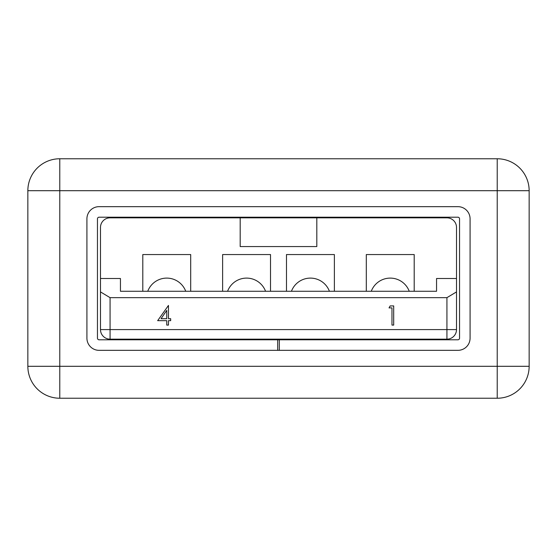 <?xml version="1.0" encoding="UTF-8"?>
<svg xmlns="http://www.w3.org/2000/svg" width="557" height="557" viewBox="0 0 557 557"><rect width="100%" height="100%" fill="white"/><g stroke="black" fill="none" stroke-linecap="round" stroke-linejoin="round"><path stroke-width="0.84" d="M99.083 339.798L457.917 339.798A1.622 1.622 0 0 0 459.539 338.176L459.539 218.824A1.622 1.622 0 0 0 457.917 217.202L99.083 217.202A1.622 1.622 0 0 0 97.461 218.824L97.461 338.176A1.622 1.622 0 0 0 99.083 339.798M279.308 350.339L457.917 350.339A12.163 12.163 0 0 0 470.08 338.176L470.08 218.824A12.163 12.163 0 0 0 457.917 206.661L99.083 206.661A12.163 12.163 0 0 0 86.92 218.824L86.92 338.176A12.163 12.163 0 0 0 99.083 350.339L279.308 350.339L279.308 339.798M277.692 350.339L277.692 339.798M446.93 297.661L110.07 297.661L110.07 329.591L446.93 329.591L446.93 297.661L456.51 291.91L456.51 329.591L446.93 329.591L446.93 339.164L110.07 339.164L110.07 329.591L100.49 329.591L100.49 278.5L120.444 278.5L120.444 291.269L436.556 291.269L436.556 278.5L456.51 278.5L456.51 291.91M100.49 278.5L100.49 227.409A9.58 9.58 0 0 1 110.07 217.836L240.185 217.836L240.185 246.57L316.815 246.57L316.815 217.836L446.93 217.836A9.58 9.58 0 0 1 456.51 227.409L456.51 278.5M142.801 291.269L142.801 254.556L190.696 254.556L190.696 291.269M222.626 291.269L222.626 254.556L270.521 254.556L270.521 291.269M334.374 291.269L334.374 254.556L286.479 254.556L286.479 291.269M414.199 291.269L414.199 254.556L366.304 254.556L366.304 291.269M316.815 217.836L240.185 217.836M100.49 291.91L110.07 297.661M446.93 339.164A9.58 9.58 0 0 0 456.51 329.591A9.58 9.58 0 0 1 446.93 339.164M100.49 329.591A9.58 9.58 0 0 0 110.07 339.164A9.58 9.58 0 0 1 100.49 329.591M157.659 320.665L168.465 305.438L168.465 318.701L170.672 318.701L170.672 320.665L168.465 320.665L168.465 325.086L166.745 325.086L166.745 320.665L157.659 320.665M161.036 318.701L166.745 318.701L166.745 310.381L161.036 318.701M389.03 307.896L390.151 305.925L393.695 305.925L393.695 325.086L391.975 325.086L391.975 307.896L389.03 307.896M185.732 291.269A20.275 20.275 0 0 0 147.758 291.269M265.557 291.269A20.275 20.275 0 0 0 227.583 291.269M329.417 291.269A20.275 20.275 0 0 0 291.443 291.269M409.242 291.269A20.275 20.275 0 0 0 371.268 291.269M529.15 190.696L529.15 366.304A31.93 31.93 0 0 1 497.22 398.234L59.78 398.234A31.93 31.93 0 0 1 27.85 366.304L27.85 190.696A31.93 31.93 0 0 1 59.78 158.766L497.22 158.766A31.93 31.93 0 0 1 529.15 190.696A31.93 31.93 0 0 0 497.22 158.766L497.22 190.696L59.78 190.696L59.78 366.304L497.22 366.304L497.22 190.696L529.15 190.696M529.15 366.304A31.93 31.93 0 0 1 497.22 398.234L497.22 366.304L529.15 366.304M59.78 398.234L59.78 366.304L27.85 366.304M27.85 190.696L59.78 190.696L59.78 158.766"/></g></svg>
